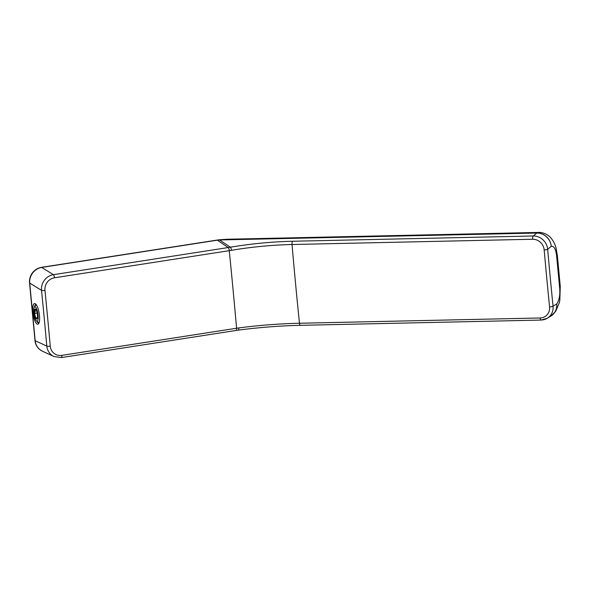 <?xml version="1.0" encoding="UTF-8"?>
<svg xmlns="http://www.w3.org/2000/svg" width="590" height="590" viewBox="0 0 590 590"><rect width="100%" height="100%" fill="white"/><g stroke="black" fill="none" stroke-linecap="round" stroke-linejoin="round"><path stroke-width="0.89" d="M37.185 318.504A5.022 1.35 81.2 0 1 37.082 318.703A5.022 1.35 81.2 0 1 35.761 318.047L34.545 313.526L35.289 311.188A5.819 4.432 152.2 0 0 34.751 309.47L36.174 309.934A5.03 1.35 81.2 0 1 37.391 314.455A5.03 1.35 81.2 0 1 37.185 318.504L35.761 318.047L37.391 317.789M35.761 318.047A5.03 1.35 81.2 0 1 34.545 313.526L37.185 313.113M34.545 313.526A5.059 1.357 81.2 0 1 34.456 310.871A5.045 1.357 81.2 0 1 34.751 309.47A5.022 1.35 81.2 0 1 35.599 309.16A5.022 1.35 81.2 0 1 36.174 309.934M33.77 309.455A7.316 1.962 81.2 0 1 34.353 307.132A7.316 1.962 81.2 0 1 37 309.853A7.316 1.962 81.2 0 1 38.166 318.526A7.316 1.962 81.2 0 1 36.506 321.012A7.316 1.962 81.2 0 1 33.77 309.455M34.353 307.132L35.37 305.62A8.703 2.338 81.2 0 1 35.961 305.178A8.703 2.338 81.2 0 1 36.794 305.539M39.39 321.646A8.703 2.338 81.2 0 1 38.63 322.383A8.703 2.338 81.2 0 1 37.937 322.147A8.703 2.338 81.2 0 1 37.907 322.125M34.618 306.734A9.396 2.522 81.2 0 1 35.754 304.514A9.403 2.522 81.2 0 1 35.85 304.492A9.403 2.522 81.2 0 1 36.108 304.499M39.021 322.959A9.396 2.522 81.2 0 1 38.829 323.055A9.403 2.522 81.2 0 1 38.734 323.077A9.403 2.522 81.2 0 1 36.875 321.307M35.518 303.894A10.487 3.068 80.8 0 0 32.819 307.331A10.487 3.068 -99.2 0 0 34.537 319.898A10.487 3.068 -99.2 0 0 38.682 323.622A10.487 3.068 -99.2 0 0 39.574 320.259A10.487 3.068 80.8 0 0 35.518 303.894L35.599 303.953M541.192 320.009A13.924 12.825 -127.3 0 0 547.255 318.276A13.924 12.825 -127.3 0 0 547.299 318.246A13.924 12.825 -127.3 0 0 553.044 306.195A1735.478 577.603 -91.1 0 1 547.668 249.297A13.931 12.877 -125.2 0 0 533.249 235.985L292.603 241.251A2.788 0.892 -91.3 0 0 292.028 244.511A1741.105 556.473 88.7 0 0 299.469 323.246L540.115 317.981A11.144 10.251 -128.8 0 0 549.57 306.925A1740.957 579.424 -91.1 0 1 544.179 249.939A11.151 10.34 -124.1 0 0 532.674 239.245L292.028 244.511A104.814 25.134 -6 0 0 231.42 250.322A82.04 36.093 -16.6 0 1 229.252 250.676L54.479 277.794A11.144 10.517 118.3 0 0 44.973 290.346A1740.463 509.443 80.8 0 1 50.253 346.175A11.144 10.428 123.1 0 0 61.81 355.364A2.788 0.745 81.2 0 1 61.419 357.562L54.066 356.574A13.924 13.039 121.4 0 1 54.014 356.552L42.465 351.212A13.931 13.069 -65.2 0 1 35.164 340.688L29.662 283.03L41.536 290.332A1737.683 508.698 80.8 0 1 46.802 346.072A13.924 13.039 121.4 0 0 54.014 356.552M40.024 349.737A13.924 13.091 -58.8 0 1 39.98 349.708A13.924 13.091 -58.8 0 1 39.928 349.671A13.924 13.091 -58.8 0 1 34.994 340.57L29.544 282.964A13.924 13.098 -59.1 0 1 41.521 267.351L41.691 267.447A13.931 12.914 121.6 0 0 29.714 283.06L35.164 340.688L46.802 346.072A2.788 0.627 174.9 0 0 50.253 346.175M34.98 340.437L29.662 283.03A13.931 13.26 120.1 0 1 41.632 267.418L217.378 240.182L41.691 267.447L53.439 274.675A13.924 13.091 119 0 0 41.536 290.332A2.788 0.538 174.3 0 0 44.973 290.346M54.479 277.794A2.788 0.745 -98.8 0 0 53.439 274.675L228.212 247.549L217.378 240.182A3.747 0.789 174.6 0 1 219.613 239.982L230.388 247.203A81.87 33.947 -16.1 0 1 228.212 247.549A2.788 0.745 -98.8 0 1 229.252 250.676A1741.061 466.992 81.2 0 1 236.583 328.239A82.342 62.643 -169.8 0 1 238.758 327.929A2.788 0.701 82.5 0 1 238.36 330.127C259.165 327.413 279.837 325.813 300.384 325.333A2.788 0.892 88.7 0 1 299.469 323.246A104.814 18.769 175.2 0 0 238.758 327.929M41.241 350.563A13.931 13.113 -52.9 0 1 40.061 349.767L40.061 349.767A13.931 13.113 -52.9 0 1 35.105 340.659L34.943 340.504C35.363 344.309 37.023 347.363 39.928 349.671M231.42 250.322A2.788 0.679 -99.6 0 0 230.388 247.203A107.601 25.717 -6 0 1 292.603 241.251M29.5 282.898C29.5 274.571 33.483 269.387 41.455 267.336L217.327 240.152A4.189 0.885 174.6 0 1 219.679 239.938L536.812 233.043A13.924 12.81 53 0 1 545.75 236.17C548.973 238.854 550.817 242.232 551.281 246.318A1742.182 415.972 174 0 1 547.668 249.297A2.788 0.538 -5.1 0 1 544.179 249.939M217.068 240.108L219.613 239.982M219.827 239.931L536.885 232.991A13.924 12.855 55 0 1 545.802 236.133L545.75 236.17M217.445 240.049L217.57 240.027A62.429 58.852 -63.5 0 1 220.041 239.702L227.283 239.245M547.306 318.246L551.016 315.96A13.924 12.855 -125 0 0 553.132 314.286A13.931 12.877 -126.1 0 0 556.724 303.931C559.386 299.971 560.345 294.44 559.593 287.337L556.709 256.812C556.001 249.459 554.194 245.956 551.281 246.318A13.939 12.936 55.1 0 0 545.816 236.148L545.802 236.133M549.57 306.925A2.788 0.627 -5.7 0 0 553.044 306.195A1741.879 313.873 -4.8 0 0 556.724 303.931A13.931 12.847 -128.8 0 1 553.184 314.249A13.931 12.737 50.2 0 1 552.41 314.957L552.41 314.957A13.931 12.737 50.2 0 1 552.358 315.001M219.937 239.71L220.041 239.702A27.914 8.924 88.7 0 0 219.65 239.924L536.812 233.043A1728.914 413.177 174 0 1 533.249 235.985A2.788 0.892 -91.3 0 0 532.674 239.245M226.634 239.26L538.596 232.431A27.855 8.975 88.8 0 0 536.9 232.976L536.812 233.043M551.753 315.466A13.924 12.81 -127 0 0 552.402 314.964A13.924 12.81 -127 0 0 552.402 314.957A13.924 12.81 -127 0 0 553.184 314.249L553.132 314.286M35.289 311.188L34.456 310.871M61.81 355.364L236.583 328.239A2.788 0.745 81.2 0 1 236.192 330.444L61.419 357.562M540.115 317.981A2.788 0.892 88.7 0 0 541.023 320.068L300.384 325.333M545.816 236.148A13.931 12.921 -121.8 0 0 536.9 232.976M559.593 287.337A13.931 2.921 -5.4 0 0 560.264 286.32L557.38 255.794L556.245 248.921C555.581 245.433 553.936 241.93 551.311 238.404C547.328 233.352 540.529 232.062 538.604 232.431M556.709 256.812A13.931 2.921 -5.4 0 0 557.38 255.794M37.937 322.147L36.506 321.012M35.961 305.178L36.528 305.096M38.63 322.383L39.242 322.288M42.465 351.212L39.98 349.708M236.192 330.444L238.36 330.127M541.023 320.068L547.255 318.276M226.575 239.26L217.127 240.071L41.455 267.336M560.264 286.32L559.844 300.126L559.32 302.729L555.743 311.255L551.023 315.96"/></g></svg>
